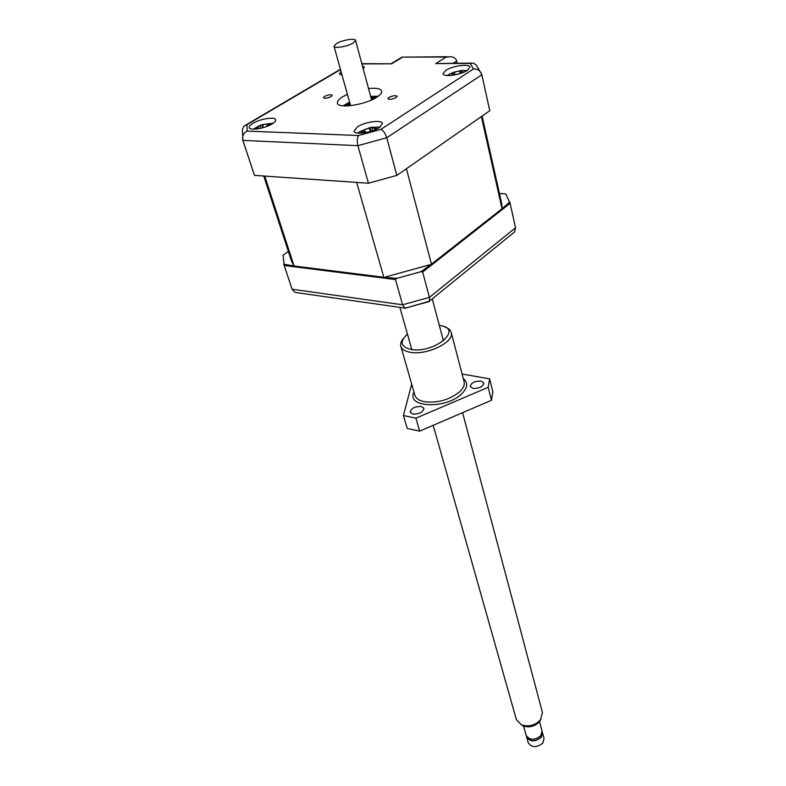<?xml version="1.0" encoding="UTF-8"?>
<svg xmlns="http://www.w3.org/2000/svg" width="786" height="786" viewBox="0 0 786 786"><rect width="100%" height="100%" fill="white"/><g stroke="black" fill="none" stroke-linecap="round" stroke-linejoin="round"><path stroke-width="1.18" d="M253.318 129.169L259.203 125.878M262.937 124.581L273.204 123.245M357.876 133.119L359.762 131.645L369.548 127.725M370.373 127.538L380.159 127.027M447.008 75.515L452.726 72.617M453.856 72.224L461.097 70.573M453.679 74.68L452.864 72.499L461.274 70.543L467.1 70.514M262.652 127.479L262.072 124.66L269.755 123.618L270.964 124.217L267.427 125.043L266.631 126.359M348.011 105.894L350.291 104.617M371.316 98.879L373.93 98.81M374.647 130.014L369.165 131.851M365.49 132.667L365.549 131.517L360.951 132.244L361.973 130.908L369.911 127.578L373.134 127.126L372.21 127.794L377.339 128.766L376.111 129.346M461.274 70.543L463.573 70.701L460.92 71.772L462.423 72.764M451.655 75.387L453.021 73.52L450.643 73.707L452.864 72.499M369.911 127.578L370.687 129.955M263.261 127.627L258.673 128.698M255.951 129.071L259.881 125.888L259.144 125.819L262.072 124.66M459.162 73.864L455.497 74.552M296.607 292.647L295.182 292.441L292.146 289.445L284.237 265.511L395.496 279.551L402.589 304.791L405.036 308.21M405.232 308.24L429.451 301.146L429.441 297.383L422.671 272.054L510.134 203.319L515.518 227.744L514.506 231.988L513.346 232.931M288.383 251.481L283.058 255.185L284.237 265.511M395.496 279.551L396.714 278.382L421.041 271.681L422.671 272.054M283.795 264.224L294.062 265.992L264.754 176.084L356.687 182.411L383.823 277.281L294.062 265.992M383.823 277.281L396.714 278.382M510.134 203.319L505.703 193.906L499.434 193.474M421.041 271.681L431.455 264.155L406.411 168.744L481.376 116.574L502.038 208.732L431.455 264.155M502.038 208.732L509.859 201.992M263.752 176.015L291.468 260.932L293.689 265.471M385.464 276.977L429.893 264.735M502.087 208.094L501.665 203.446M376.838 97.15L371.09 98.034M350.055 103.781L344.671 105.943M433.204 425.314L516.363 719.573L521.531 724.908C528.801 727.07 535.109 725.399 540.463 719.917L542.428 712.489L462.581 412.689M521.226 724.771L523.329 725.979C529.538 727.826 534.932 726.411 539.491 721.725L540.876 719.357M523.535 726.067L526.119 735.323C529.764 740.422 534.686 740.52 540.876 735.617L542.065 730.99L539.55 721.656M526.748 736.659L526.807 736.885C530.344 741.846 535.119 741.945 541.122 737.189L542.202 732.405M526.443 736.138L528.182 742.691C531.817 747.81 536.72 747.918 542.88 743.025L544.059 738.378L542.193 731.805M526.581 736.954C530.216 742.053 535.128 742.161 541.318 737.258L542.507 732.631M336.624 43.446C342.382 39.998 355.351 37.895 355.557 40.391L352.993 43.151C347.265 46.629 334.148 48.752 333.991 46.256L336.624 43.446M324.49 96.452L323.38 97.749C324.854 98.672 327.457 98.279 331.171 96.56L332.272 95.273C330.808 94.349 328.214 94.742 324.49 96.452M388.864 97.464L387.842 98.751C389.453 99.802 392.204 99.409 396.105 97.582L397.127 96.305C395.515 95.253 392.764 95.637 388.864 97.464M252.935 123.314C250.184 124.974 248.936 126.408 249.211 127.607C249.653 130.918 264.853 128.521 272.074 123.972C274.756 122.331 275.955 120.926 275.69 119.757C275.198 116.446 260.215 118.804 252.935 123.314M357.365 126.89L354.034 131.183C354.427 135.172 371.876 132.755 379.274 127.646L382.487 123.461C382.025 119.452 364.822 121.84 357.365 126.89M445.731 70.406L443.088 73.746C443.245 77.401 460.645 75.024 467.297 70.386L469.851 67.124C469.625 63.46 452.441 65.828 445.731 70.406M341.016 71.408L339.385 73.904L342.087 75.25M347.412 94.3L342.716 96.737C338.795 99.174 337.027 101.306 337.39 103.133C337.882 108.949 365.077 104.96 376.651 97.277C380.345 94.909 382.025 92.846 381.682 91.097C380.689 88.631 376.307 87.777 368.526 88.523M349.593 102.121L343.05 105.835M242.717 139.898L254.458 175.376L242.903 140.389L357.876 145.665L368.428 183.226L396.822 175.416L386.741 137.737C385.268 133.276 383.313 130.496 380.886 129.405L358.613 135.516L247.138 131.105L246.981 124.669L243.906 126.104L242.432 129.484L242.903 140.389C242.029 136.125 243.434 133.031 247.138 131.105M358.613 135.516C357.109 137.697 356.864 141.077 357.876 145.665L386.741 137.737L481.847 74.788L476.395 65.091L473.477 63.086L470.166 63.42L473.467 68.981L380.886 129.405M363.289 69.109L364.311 67.124L362.434 65.906M396.822 175.416L489.757 110.738L481.847 74.788C480.433 70.691 477.633 68.755 473.467 68.981M471.138 63.096L435.739 63.587L470.166 63.42M457.197 63.165L456.705 61.033C456.185 58.803 454.318 57.358 451.105 56.69L446.163 57.034L435.739 63.587M401.882 57.123L446.163 57.034M361.825 63.646L391.654 63.804L402.167 57.417M378.174 96.246L370.648 96.364M378.086 96.305L370.874 97.218M349.829 102.966L343.158 105.855M368.428 183.226L254.458 175.376M489.757 110.738L489.629 110.119M445.122 327.114C448.541 328.302 450.575 330.091 451.223 332.488C454.809 341.979 426.729 355.685 410.243 352.275C404.898 351.293 401.744 349.269 400.791 346.194C400.192 343.826 401.037 341.281 403.336 338.56M439.335 325.404L440.386 325.571C463.986 328.941 434.049 353.897 410.99 349.436C400.87 346.872 399.465 341.959 406.755 334.708L407.443 334.138M481.071 381.063L483.911 383.008C483.026 386.692 479.391 388.5 473.015 388.412L470.205 386.486C471.079 382.802 474.695 380.994 481.071 381.063M421.306 406.47L423.929 408.327C423.025 412.257 419.302 414.173 412.748 414.084L410.164 412.247C411.049 408.327 414.762 406.401 421.306 406.47M411.707 384.158L403.395 415.568L415.912 418.172L419.665 431.131L491.447 400.28L492.851 391.772L489.639 378.881L462.089 374.018M403.395 415.568L407.207 428.449L419.665 431.131M415.912 418.172L488.194 387.302L489.639 378.881M488.194 387.302L491.447 400.28M460.409 73.471L459.338 70.966M454.622 72.066L454.701 74.925M370.363 130.761L368.83 128.108M364.38 129.975L364.596 131.203M374.942 129.886L374.716 128.531M257.936 127.705L258.358 128.747M267.662 124.935L267.279 124.001M262.966 124.581L263.094 127.568M515.518 227.744L429.441 297.383L402.589 304.791L292.068 289.219L283.766 264.125M509.967 202.513L515.351 226.948M361.904 63.941L391.654 63.804M246.981 124.669L340.505 69.581M453.316 63.185L456.705 61.033M400.791 346.194L414.88 395.191C415.863 398.414 418.997 400.585 424.273 401.705C437.35 403.238 449.081 399.995 459.466 391.978C463.288 388.412 464.84 385.022 464.123 381.809L451.223 332.488M463.278 378.577C468.348 382.684 467.758 387.822 461.51 393.983C445.672 409.545 405.635 407.59 413.986 392.086M460.91 71.89L460.832 73.334M453.07 73.599L453.895 75.073M365.637 131.655L366.178 132.539M362.179 130.987L362.592 131.645M372.21 127.902L372.171 130.122M269.549 123.834L269.569 124.453M259.911 125.937L261.04 127.627M295.182 292.441L404.515 308.043M429.451 301.146L514.506 231.988M292.146 289.445L291.812 288.511M404.986 308.22L429.107 301.569M482.103 116.063L501.753 203.8M443.451 340.888L432.261 298.857M539.628 721.558L540.611 719.721M355.557 40.391L371.601 99.93M411.805 349.564L399.877 307.385M523.329 725.979L521.531 724.908M333.991 46.256L350.585 105.668M402.029 57.123L447.617 56.72M391.516 63.479L401.882 57.191M245.989 124.886L339.709 69.708M489.707 110.453L481.798 74.532"/></g></svg>

